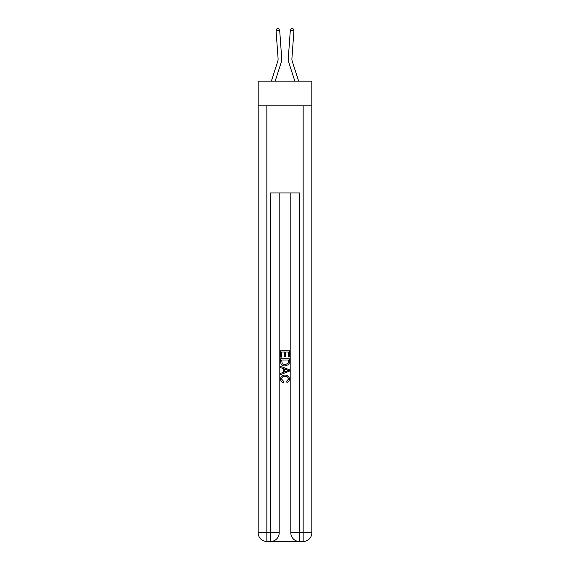 <?xml version="1.0" encoding="UTF-8"?>
<svg xmlns="http://www.w3.org/2000/svg" width="570" height="570" viewBox="0 0 570 570"><rect width="100%" height="100%" fill="white"/><g stroke="black" fill="none" stroke-linecap="round" stroke-linejoin="round"><path stroke-width="0.85" d="M311.868 105.828L311.868 81.139L258.132 81.139L258.132 105.828L311.868 105.828L311.868 532.786L303.155 532.786L303.155 105.828M271.356 81.139L277.754 61.289A7.26 7.26 -35.4 0 0 278.082 58.539L276.058 30.566L279.678 30.303L281.701 58.275A10.894 10.894 159.3 0 1 281.209 62.408L275.168 81.139M298.644 81.139L292.246 61.289A7.26 7.26 35.4 0 1 291.918 58.539L293.942 30.566L290.322 30.303L288.299 58.275A10.894 10.894 -159.3 0 0 288.791 62.408L294.833 81.139M271.128 541.5L298.872 541.5M266.846 105.828L266.846 532.786L270.479 532.786L270.479 541.5A8.714 8.714 0 0 0 279.193 532.786L279.193 192.959L279.193 532.786A8.714 8.714 0 0 1 270.479 541.5L266.846 541.5A8.714 8.714 0 0 1 258.132 532.786L258.132 105.828M299.521 541.5L299.521 532.786L290.807 532.786A8.714 8.714 0 0 0 299.521 541.5L303.155 541.5L303.155 532.786L299.521 532.786L299.521 192.959L270.479 192.959L270.479 532.786L279.193 532.786M290.807 532.786L290.807 192.959M303.155 541.5A8.714 8.714 0 0 0 311.868 532.786M280.647 357.119L280.647 350.75L289.353 350.75L289.353 356.898L288.349 356.898L288.349 351.982L285.67 351.982L285.67 356.564L284.665 356.564L284.665 351.982L281.651 351.982L281.651 357.119L280.647 357.119M280.647 361.914L280.647 358.794L289.353 358.794L289.232 363.318L288.605 364.579L285.05 365.947C282.264 365.954 280.796 364.615 280.647 361.914M281.651 360.026L282.264 363.881L285.064 364.714L288.171 363.233L288.349 360.026L281.651 360.026M280.647 367.622L280.647 366.318L289.353 369.78L289.353 371.163L280.647 374.625L280.647 373.322L283.326 372.324L283.326 368.612L280.647 367.622M286.738 369.873L284.33 368.982L284.33 371.961L288.349 370.472L286.738 369.873M281.537 379.029L283.717 381.472L283.433 382.705C281.587 382.221 280.618 381.038 280.533 379.143C280.768 376.471 282.278 375.124 285.064 375.103C287.743 375.167 289.211 376.499 289.467 379.121C289.425 380.846 288.577 381.964 286.938 382.477L286.674 381.252L288.463 379.064C288.206 377.176 287.073 376.271 285.071 376.335C283.034 376.228 281.851 377.126 281.537 379.029M277.754 61.289A7.26 7.26 -20.7 0 0 278.082 58.539A7.26 7.26 -20.7 0 1 277.754 61.289A7.26 7.26 -20.7 0 0 278.082 58.539A7.26 7.26 -20.7 0 1 277.754 61.289A7.26 7.26 -20.7 0 0 278.082 58.539A7.26 7.26 -20.7 0 1 277.754 61.289A7.26 7.26 -20.7 0 0 278.082 58.539A7.26 7.26 -20.7 0 1 277.754 61.289A7.26 7.26 -20.7 0 0 278.082 58.539A7.26 7.26 -20.7 0 1 277.754 61.289M292.246 61.289A7.26 7.26 20.7 0 1 291.918 58.539A7.26 7.26 20.7 0 0 292.246 61.289A7.26 7.26 20.7 0 1 291.918 58.539A7.26 7.26 20.7 0 0 292.246 61.289A7.26 7.26 20.7 0 1 291.918 58.539A7.26 7.26 20.7 0 0 292.246 61.289A7.26 7.26 20.7 0 1 291.918 58.539A7.26 7.26 20.7 0 0 292.246 61.289A7.26 7.26 20.7 0 1 291.918 58.539A7.26 7.26 20.7 0 0 292.246 61.289M290.322 30.303L288.299 58.275L290.322 30.303L288.299 58.275L290.322 30.303L288.299 58.275L290.322 30.303L288.299 58.275L290.322 30.303L288.299 58.275L290.322 30.303L291.541 28.5L292.987 28.607L293.942 30.566M276.058 30.566L277.013 28.607L278.459 28.5L279.678 30.303M266.846 541.5L266.846 532.786L258.132 532.786"/></g></svg>
